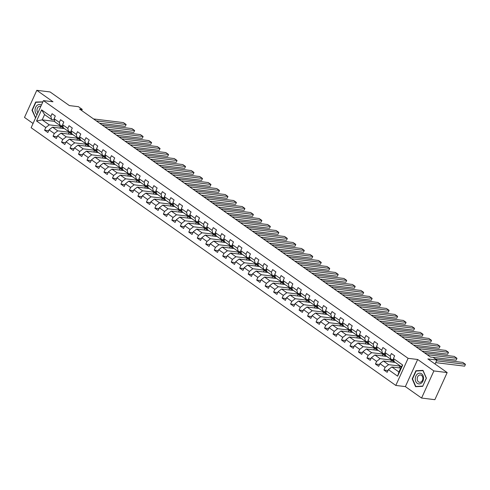 <?xml version="1.0" encoding="UTF-8"?>
<svg xmlns="http://www.w3.org/2000/svg" width="490" height="490" viewBox="0 0 490 490"><rect width="100%" height="100%" fill="white"/><g stroke="black" fill="none" stroke-linecap="round" stroke-linejoin="round"><path stroke-width="0.73" d="M421.578 398.052L434.869 399.681L447.168 372.565L433.877 370.942L417.67 359.488L408.103 358.325L395.804 385.434L405.371 386.604L421.578 398.052L433.877 370.942M408.103 358.325L43.432 100.603L31.14 127.712L395.804 385.434M43.432 100.603L53 101.773L36.799 90.319L24.5 117.435L33.057 123.48M36.799 90.319L50.09 91.949L69.39 105.589L78.431 106.691L82.234 109.386L79.576 109.062L430.434 357.014L433.093 357.339L436.896 360.027L427.862 358.925L447.168 372.565M400.691 368.051L391.847 366.973L398.915 371.971L401.31 366.692L394.236 361.7L393.439 358.509L394.652 355.832L391.394 353.529L390.181 356.199L384.956 352.512L386.169 349.836L382.911 347.533L381.698 350.203L376.473 346.516L377.686 343.839L374.427 341.536L373.215 344.213L367.99 340.519L369.203 337.849L365.944 335.54L364.732 338.216L359.507 334.523L360.72 331.853L357.461 329.543L356.248 332.22L351.024 328.533L352.237 325.856L348.978 323.553L347.765 326.224L342.541 322.536L343.753 319.86L340.495 317.557L339.282 320.227L334.058 316.54L335.27 313.863L332.012 311.56L330.799 314.237L325.574 310.544L326.787 307.873L323.529 305.564L322.31 308.241L317.091 304.547L318.304 301.877L315.046 299.568L313.827 302.244L308.608 298.557L309.821 295.88L306.562 293.577L305.344 296.248L300.125 292.561L301.338 289.884L298.079 287.581L296.86 290.252L291.642 286.564L292.855 283.888L289.596 281.585L288.377 284.261L283.159 280.568L284.372 277.897L281.107 275.588L279.894 278.265L274.676 274.572L275.888 271.901L272.624 269.592L271.411 272.269L266.193 268.581L267.405 265.905L264.141 263.596L262.928 266.272L257.709 262.585L258.922 259.908L255.657 257.605L254.445 260.276L249.226 256.589L250.439 253.912L247.174 251.609L245.962 254.279L240.743 250.592L241.956 247.922L238.691 245.613L237.479 248.289L232.26 244.596L233.473 241.925L230.208 239.616L228.995 242.293L223.777 238.606L224.99 235.929L221.725 233.62L220.512 236.296L215.294 232.609L216.507 229.933L213.242 227.63L212.029 230.3L206.811 226.613L208.023 223.936L204.759 221.633L203.546 224.304L198.328 220.616L199.54 217.94L196.276 215.637L195.063 218.313L189.844 214.62L191.057 211.95L187.793 209.64L186.58 212.317L181.361 208.624L182.574 205.953L179.309 203.644L178.097 206.321L172.878 202.633L174.091 199.957L170.826 197.654L169.614 200.324L164.395 196.637L165.608 193.96L162.343 191.657L161.13 194.328L155.912 190.641L157.125 187.964L153.86 185.661L152.647 188.338L147.429 184.644L148.642 181.974L145.377 179.665L144.164 182.341L138.946 178.648L140.158 175.977L136.894 173.668L135.681 176.345L130.463 172.658L131.675 169.981L128.411 167.678L127.198 170.349L121.979 166.661L123.192 163.985L119.928 161.682L118.715 164.352L113.496 160.665L114.709 157.988L111.444 155.685L110.232 158.362L105.013 154.669L106.226 151.998L102.961 149.689L101.749 152.365L96.53 148.672L97.743 146.002L94.478 143.692L93.265 146.369L88.047 142.682L89.26 140.005L85.995 137.696L84.782 140.373L79.564 136.686L80.776 134.009L77.512 131.706L76.299 134.376L71.081 130.689L72.293 128.013L69.029 125.71L67.816 128.38L62.598 124.693L63.81 122.016L60.546 119.713L59.333 122.39L54.114 118.696L55.327 116.026L52.063 113.717L50.85 116.393L41.607 109.858L36.554 120.993L42.183 119.86L49.257 124.858L63.057 126.549M393.439 358.509L402.688 365.038L397.635 376.179L388.386 369.644L387.174 372.32L383.915 370.011L387.994 370.514M36.554 120.993L45.797 127.529L44.584 130.205L47.849 132.508L49.061 129.838L54.28 133.525L53.067 136.202L56.332 138.505L57.544 135.828L62.763 139.521L61.55 142.192L64.815 144.501L66.028 141.824L71.246 145.518L70.033 148.188L73.298 150.497L74.511 147.821L79.729 151.508L78.516 154.185L81.781 156.488L82.994 153.817L88.212 157.504L86.999 160.181L90.264 162.484L91.477 159.814L96.695 163.501L95.483 166.177L98.747 168.48L99.96 165.804L105.179 169.497L103.966 172.168L107.23 174.477L108.443 171.8L113.662 175.494L112.449 178.164L115.713 180.473L116.926 177.797L122.145 181.484L120.932 184.16L124.197 186.47L125.409 183.793L130.628 187.48L129.415 190.157L132.68 192.46L133.893 189.789L139.111 193.477L137.898 196.153L141.163 198.456L142.376 195.786L147.594 199.473L146.381 202.15L149.646 204.453L150.859 201.776L156.077 205.469L154.865 208.14L158.129 210.449L159.342 207.772L164.56 211.46L163.348 214.136L166.612 216.445L167.825 213.769L173.043 217.456L171.831 220.132L175.095 222.436L176.308 219.765L181.527 223.452L180.314 226.129L183.579 228.432L184.791 225.761L190.01 229.449L188.797 232.125L192.062 234.428L193.274 231.752L198.499 235.445L197.28 238.116L200.545 240.425L201.757 237.748L206.982 241.441L205.763 244.112L209.028 246.421L210.241 243.744L215.465 247.432L214.246 250.108L217.511 252.411L218.724 249.741L223.948 253.428L222.73 256.105L225.994 258.408L227.207 255.737L232.432 259.424L231.213 262.101L234.477 264.404L235.69 261.727L240.915 265.421L239.702 268.091L242.96 270.4L244.173 267.724L249.398 271.417L248.185 274.088L251.444 276.397L252.656 273.72L257.881 277.407L256.668 280.084L259.927 282.393L261.139 279.716L266.364 283.404L265.151 286.08L268.41 288.383L269.623 285.713L274.847 289.4L273.634 292.077L276.893 294.38L278.106 291.703L283.33 295.397L282.118 298.067L285.376 300.376L286.589 297.7L291.813 301.393L290.601 304.063L293.859 306.373L295.072 303.696L300.296 307.383L299.084 310.06L302.342 312.369L303.555 309.692L308.78 313.38L307.567 316.056L310.825 318.359L312.038 315.689L317.263 319.376L316.05 322.053L319.309 324.356L320.521 321.685L325.746 325.372L324.533 328.049L327.792 330.352L329.004 327.675L334.229 331.369L333.016 334.039L336.275 336.348L337.488 333.672L342.712 337.365L341.499 340.036L344.758 342.345L345.971 339.668L351.195 343.355L349.983 346.032L353.241 348.335L354.454 345.664L359.678 349.352L358.466 352.028L361.724 354.331L362.937 351.661L368.162 355.348L366.949 358.025L370.207 360.328L371.42 357.651L376.645 361.344L375.432 364.015L378.69 366.324L379.903 363.647L385.128 367.341L383.915 370.011M384.956 352.512L385.752 355.703L390.977 359.391L393.746 359.734M400.502 366.122L388.582 364.67L383.364 360.977L395.283 362.435M390.977 359.391L390.181 356.199M385.128 367.341L388.582 364.67M379.903 363.647L383.364 360.977M376.473 346.516L377.269 349.707L382.494 353.394L385.263 353.737M393.905 360.358L380.099 358.674L374.881 354.981L386.8 356.438M382.494 353.394L381.698 350.203M376.645 361.344L380.099 358.674M371.42 357.651L374.881 354.981M367.99 340.519L368.786 343.711L374.011 347.404L376.779 347.741M385.422 354.362L371.616 352.678L366.398 348.99L378.317 350.442M374.011 347.404L373.215 344.213M368.162 355.348L371.616 352.678M362.937 351.661L366.398 348.99M359.507 334.523L360.303 337.714L365.528 341.408L368.296 341.744M376.939 348.372L363.133 346.681L357.914 342.994L369.834 344.452M365.528 341.408L364.732 338.216M359.678 349.352L363.133 346.681M354.454 345.664L357.914 342.994M351.024 328.533L351.82 331.724L357.045 335.411L359.813 335.748M368.455 342.375L354.65 340.685L349.431 336.998L361.351 338.455M357.045 335.411L356.248 332.22M351.195 343.355L354.65 340.685M345.971 339.668L349.431 336.998M342.541 322.536L343.337 325.728L348.562 329.415L351.33 329.752M359.972 336.379L346.167 334.688L340.948 331.001L352.867 332.459M348.562 329.415L347.765 326.224M342.712 337.365L346.167 334.688M337.488 333.672L340.948 331.001M334.058 316.54L334.854 319.731L340.078 323.418L342.847 323.761M351.489 330.382L337.684 328.698L332.465 325.005L344.384 326.463M340.078 323.418L339.282 320.227M334.229 331.369L337.684 328.698M329.004 327.675L332.465 325.005M325.574 310.544L326.371 313.735L331.595 317.428L334.364 317.765M343.006 324.386L329.2 322.702L323.982 319.008L335.901 320.466M331.595 317.428L330.799 314.237M325.746 325.372L329.2 322.702M320.521 321.685L323.982 319.008M317.091 304.547L317.888 307.738L323.112 311.432L325.881 311.769M334.523 318.396L320.717 316.705L315.499 313.018L327.418 314.476M323.112 311.432L322.31 308.241M317.263 319.376L320.717 316.705M312.038 315.689L315.499 313.018M308.608 298.557L309.404 301.748L314.629 305.435L317.398 305.772M326.04 312.4L312.234 310.709L307.016 307.022L318.935 308.48M314.629 305.435L313.827 302.244M308.78 313.38L312.234 310.709M303.555 309.692L307.016 307.022M300.125 292.561L300.921 295.752L306.146 299.439L308.914 299.776M317.557 306.403L303.751 304.713L298.533 301.025L310.452 302.483M306.146 299.439L305.344 296.248M300.296 307.383L303.751 304.713M295.072 303.696L298.533 301.025M291.642 286.564L292.438 289.755L297.663 293.443L300.431 293.786M309.074 300.407L295.268 298.722L290.049 295.029L301.969 296.487M297.663 293.443L296.86 290.252M291.813 301.393L295.268 298.722M286.589 297.7L290.049 295.029M283.159 280.568L283.955 283.759L289.18 287.446L291.948 287.789M300.591 294.41L286.785 292.726L281.566 289.033L293.486 290.49M289.18 287.446L288.377 284.261M283.33 295.397L286.785 292.726M278.106 291.703L281.566 289.033M274.676 274.572L275.472 277.763L280.697 281.456L283.465 281.793M292.107 288.414L278.302 286.73L273.083 283.042L285.002 284.494M280.697 281.456L279.894 278.265M274.847 289.4L278.302 286.73M269.623 285.713L273.083 283.042M266.193 268.581L266.989 271.772L272.213 275.46L274.982 275.796M283.624 282.424L269.819 280.733L264.6 277.046L276.519 278.504M272.213 275.46L271.411 272.269M266.364 283.404L269.819 280.733M261.139 279.716L264.6 277.046M257.709 262.585L258.506 265.776L263.73 269.463L266.499 269.8M275.141 276.427L261.335 274.737L256.111 271.05L268.036 272.507M263.73 269.463L262.928 266.272M257.881 277.407L261.335 274.737M252.656 273.72L256.111 271.05M249.226 256.589L250.023 259.78L255.241 263.467L258.016 263.81M266.658 270.431L252.852 268.747L247.628 265.053L259.547 266.511M255.241 263.467L254.445 260.276M249.398 271.417L252.852 268.747M244.173 267.724L247.628 265.053M240.743 250.592L241.539 253.783L246.758 257.471L249.532 257.814M258.175 264.435L244.369 262.75L239.145 259.057L251.064 260.515M246.758 257.471L245.962 254.279M240.915 265.421L244.369 262.75M235.69 261.727L239.145 259.057M232.26 244.596L233.056 247.787L238.275 251.48L241.049 251.817M249.692 258.438L235.886 256.754L230.661 253.067L242.581 254.518M238.275 251.48L237.479 248.289M232.432 259.424L235.886 256.754M227.207 255.737L230.661 253.067M223.777 238.606L224.573 241.791L229.792 245.484L232.566 245.821M241.209 252.448L227.403 250.757L222.178 247.07L234.097 248.528M229.792 245.484L228.995 242.293M223.948 253.428L227.403 250.757M218.724 249.741L222.178 247.07M215.294 232.609L216.09 235.8L221.309 239.488L224.083 239.824M232.726 246.452L218.92 244.761L213.695 241.074L225.614 242.532M221.309 239.488L220.512 236.296M215.465 247.432L218.92 244.761M210.241 243.744L213.695 241.074M206.811 226.613L207.607 229.804L212.825 233.491L215.6 233.828M224.242 240.455L210.437 238.765L205.212 235.078L217.131 236.535M212.825 233.491L212.029 230.3M206.982 241.441L210.437 238.765M201.757 237.748L205.212 235.078M198.328 220.616L199.124 223.808L204.342 227.495L207.117 227.838M215.759 234.459L201.954 232.775L196.729 229.081L208.648 230.539M204.342 227.495L203.546 224.304M198.499 235.445L201.954 232.775M193.274 231.752L196.729 229.081M189.844 214.62L190.641 217.811L195.859 221.505L198.634 221.841M207.276 228.463L193.47 226.778L188.246 223.091L200.165 224.543M195.859 221.505L195.063 218.313M190.01 229.449L193.47 226.778M184.791 225.761L188.246 223.091M181.361 208.624L182.157 211.815L187.376 215.508L190.151 215.845M198.793 222.472L184.987 220.782L179.763 217.095L191.682 218.552M187.376 215.508L186.58 212.317M181.527 223.452L184.987 220.782M176.308 219.765L179.763 217.095M172.878 202.633L173.674 205.825L178.893 209.512L181.668 209.849M190.31 216.476L176.504 214.785L171.28 211.098L183.199 212.556M178.893 209.512L178.097 206.321M173.043 217.456L176.504 214.785M167.825 213.769L171.28 211.098M164.395 196.637L165.191 199.828L170.41 203.515L173.184 203.852M181.827 210.48L168.021 208.789L162.796 205.102L174.716 206.56M170.41 203.515L169.614 200.324M164.56 211.46L168.021 208.789M159.342 207.772L162.796 205.102M155.912 190.641L156.708 193.832L161.927 197.519L164.701 197.862M173.344 204.483L159.538 202.799L154.313 199.105L166.232 200.563M161.927 197.519L161.13 194.328M156.077 205.469L159.538 202.799M150.859 201.776L154.313 199.105M147.429 184.644L148.225 187.835L153.444 191.529L156.218 191.866M164.854 198.487L151.055 196.802L145.83 193.109L157.749 194.567M153.444 191.529L152.647 188.338M147.594 199.473L151.055 196.802M142.376 195.786L145.83 193.109M138.946 178.648L139.742 181.839L144.96 185.532L147.735 185.869M156.371 192.49L142.572 190.806L137.347 187.119L149.266 188.577M144.96 185.532L144.164 182.341M139.111 193.477L142.572 190.806M133.893 189.789L137.347 187.119M130.463 172.658L131.259 175.849L136.477 179.536L139.252 179.873M147.888 186.5L134.089 184.81L128.864 181.122L140.783 182.58M136.477 179.536L135.681 176.345M130.628 187.48L134.089 184.81M125.409 183.793L128.864 181.122M121.979 166.661L122.776 169.852L127.994 173.54L130.769 173.877M139.405 180.504L125.605 178.813L120.381 175.126L132.3 176.584M127.994 173.54L127.198 170.349M122.145 181.484L125.605 178.813M116.926 177.797L120.381 175.126M113.496 160.665L114.293 163.856L119.511 167.543L122.286 167.886M130.922 174.507L117.122 172.823L111.898 169.13L123.817 170.587M119.511 167.543L118.715 164.352M113.662 175.494L117.122 172.823M108.443 171.8L111.898 169.13M105.013 154.669L105.809 157.86L111.028 161.547L113.803 161.89M122.439 168.511L108.639 166.827L103.415 163.133L115.334 164.591M111.028 161.547L110.232 158.362M105.179 169.497L108.639 166.827M99.96 165.804L103.415 163.133M96.53 148.672L97.326 151.863L102.545 155.557L105.319 155.894M113.956 162.515L100.156 160.83L94.931 157.143L106.851 158.595M102.545 155.557L101.749 152.365M96.695 163.501L100.156 160.83M91.477 159.814L94.931 157.143M88.047 142.682L88.843 145.867L94.062 149.56L96.836 149.897M105.472 156.524L91.673 154.834L86.448 151.147L98.368 152.604M94.062 149.56L93.265 146.369M88.212 157.504L91.673 154.834M82.994 153.817L86.448 151.147M79.564 136.686L80.36 139.877L85.579 143.564L88.353 143.901M96.989 150.528L83.19 148.838L77.965 145.15L89.884 146.608M85.579 143.564L84.782 140.373M79.729 151.508L83.19 148.838M74.511 147.821L77.965 145.15M71.081 130.689L71.877 133.88L77.095 137.567L79.87 137.911M88.506 144.532L74.707 142.847L69.482 139.154L81.401 140.612M77.095 137.567L76.299 134.376M71.246 145.518L74.707 142.847M66.028 141.824L69.482 139.154M62.598 124.693L63.394 127.884L68.612 131.571L71.387 131.914M80.023 138.535L66.224 136.851L60.999 133.158L72.918 134.615M68.612 131.571L67.816 128.38M62.763 139.521L66.224 136.851M57.544 135.828L60.999 133.158M54.114 118.696L54.911 121.888L60.129 125.581L62.904 125.918M71.54 132.539L57.74 130.855L52.516 127.167L64.435 128.619M60.129 125.581L59.333 122.39M54.28 133.525L57.74 130.855M49.061 129.838L52.516 127.167M41.607 109.858L44.578 114.587L51.646 119.585L54.421 119.921M54.788 121.404L42.183 119.86L44.578 114.587M51.646 119.585L50.85 116.393M45.797 127.529L49.257 124.858M435.083 364.027L436.896 360.027M81.701 110.562L82.234 109.386M397.635 376.179L398.915 371.971M401.31 366.692L402.688 365.038M388.386 369.644L391.847 366.973M44.584 130.205L48.669 130.701M59.866 128.062L60.65 126.328L63.081 126.628M60.65 126.328L63.78 128.539M68.349 134.058L69.133 132.325L71.565 132.619M69.133 132.325L72.263 134.536M53.067 136.202L57.152 136.698M76.832 140.054L77.616 138.321L80.048 138.615M77.616 138.321L80.746 140.532M61.55 142.192L65.636 142.694M85.315 146.051L86.099 144.317L88.531 144.611M86.099 144.317L89.229 146.528M70.033 148.188L74.119 148.691M93.798 152.041L94.582 150.308L97.014 150.608M94.582 150.308L97.712 152.525M78.516 154.185L82.602 154.681M102.281 158.037L103.065 156.304L105.497 156.604M103.065 156.304L106.195 158.515M86.999 160.181L91.085 160.677M110.765 164.034L111.549 162.3L113.98 162.594M111.549 162.3L114.678 164.511M95.483 166.177L99.568 166.674M119.248 170.03L120.032 168.297L122.463 168.591M120.032 168.297L123.162 170.508M103.966 172.168L108.051 172.67M127.731 176.026L128.515 174.293L130.946 174.587M128.515 174.293L131.645 176.504M112.449 178.164L116.534 178.666M136.214 182.017L136.998 180.283L139.429 180.583M136.998 180.283L140.128 182.5M120.932 184.16L125.017 184.663M144.697 188.013L145.481 186.28L147.913 186.58M145.481 186.28L148.611 188.491M129.415 190.157L133.501 190.653M153.18 194.009L153.964 192.276L156.396 192.576M153.964 192.276L157.094 194.487M137.898 196.153L141.984 196.649M161.663 200.006L162.447 198.272L164.879 198.566M162.447 198.272L165.577 200.484M146.381 202.15L150.467 202.646M170.146 206.002L170.93 204.269L173.362 204.563M170.93 204.269L174.06 206.48M154.865 208.14L158.95 208.642M178.63 211.999L179.414 210.259L181.845 210.559M179.414 210.259L182.543 212.476M163.348 214.136L167.433 214.638M187.113 217.989L187.897 216.255L190.328 216.556M187.897 216.255L191.026 218.467M171.831 220.132L175.916 220.629M195.596 223.985L196.38 222.252L198.811 222.552M196.38 222.252L199.51 224.463M180.314 226.129L184.399 226.625M204.079 229.982L204.863 228.248L207.295 228.542M204.863 228.248L207.993 230.459M188.797 232.125L192.882 232.621M212.562 235.978L213.346 234.245L215.778 234.539M213.346 234.245L216.476 236.456M197.28 238.116L201.365 238.618M221.045 241.974L221.829 240.241L224.261 240.535M221.829 240.241L224.959 242.452M205.763 244.112L209.849 244.614M229.528 247.965L230.312 246.231L232.744 246.531M230.312 246.231L233.442 248.448M214.246 250.108L218.332 250.604M238.011 253.961L238.795 252.228L241.227 252.528M238.795 252.228L241.925 254.439M222.73 256.105L226.815 256.601M246.495 259.957L247.279 258.224L249.71 258.518M247.279 258.224L250.408 260.435M231.213 262.101L235.298 262.597M254.978 265.954L255.762 264.22L258.193 264.514M255.762 264.22L258.892 266.431M239.702 268.091L243.781 268.594M263.461 271.95L264.245 270.217L266.676 270.511M264.245 270.217L267.375 272.428M248.185 274.088L252.264 274.59M271.944 277.94L272.728 276.207L275.16 276.507M272.728 276.207L275.858 278.424M256.668 280.084L260.747 280.586M280.427 283.937L281.211 282.203L283.643 282.503M281.211 282.203L284.341 284.414M265.151 286.08L269.231 286.577M288.91 289.933L289.694 288.2L292.126 288.494M289.694 288.2L292.824 290.411M273.634 292.077L277.714 292.573M297.393 295.929L298.177 294.196L300.609 294.49M298.177 294.196L301.307 296.407M282.118 298.067L286.197 298.569M305.876 301.926L306.66 300.192L309.092 300.486M306.66 300.192L309.796 302.404M290.601 304.063L294.68 304.566M314.36 307.916L315.144 306.183L317.575 306.483M315.144 306.183L318.28 308.4M299.084 310.06L303.163 310.562M322.843 313.912L323.627 312.179L326.058 312.479M323.627 312.179L326.763 314.39M307.567 316.056L311.646 316.552M331.326 319.909L332.11 318.175L334.541 318.476M332.11 318.175L335.246 320.387M316.05 322.053L320.129 322.549M339.809 325.905L340.593 324.172L343.024 324.466M340.593 324.172L343.729 326.383M324.533 328.049L328.612 328.545M348.292 331.901L349.076 330.168L351.508 330.462M349.076 330.168L352.212 332.379M333.016 334.039L337.096 334.541M356.775 337.898L357.559 336.158L359.991 336.459M357.559 336.158L360.695 338.376M341.499 340.036L345.579 340.538M365.258 343.888L366.042 342.155L368.474 342.455M366.042 342.155L369.178 344.372M349.983 346.032L354.062 346.528M373.741 349.885L374.532 348.151L376.957 348.451M374.532 348.151L377.661 350.362M358.466 352.028L362.545 352.524M382.224 355.881L383.015 354.148L385.44 354.442M383.015 354.148L386.145 356.359M366.949 358.025L371.028 358.521M390.708 361.877L391.498 360.144L393.923 360.438M391.498 360.144L394.628 362.355M375.432 364.015L379.511 364.517M399.191 367.874L399.981 366.14L400.636 366.22M399.981 366.14L401.175 366.986M42.863 101.859L35.684 102.043L31.979 110.207L35.55 117.986M417.67 359.488L405.371 386.604M426.398 378.17L423.005 370.379L415.906 370.752L412.2 378.917L415.594 386.708L422.692 386.334L426.398 378.17M32.322 110.25L31.979 110.207M37.203 102.226L35.684 102.043M412.543 378.96L412.2 378.917M417.425 370.936L415.906 370.752M93.578 118.954L123.419 122.598L126.138 124.521L125.305 126.353L126.138 124.521L96.291 120.871M99.599 123.211L125.305 126.353M41.387 105.117A5.396 4.122 -83 0 0 37.203 105.301A5.396 4.122 -83 0 0 35.041 110.097A5.396 4.122 -83 0 0 37.069 114.642M40.805 106.397A3.693 2.824 -83 0 0 40.26 106.257A3.693 2.824 -83 0 0 38.459 106.814A3.693 2.824 -83 0 0 37.902 112.798M35.599 117.759L32.303 110.207L35.893 102.3L42.801 102M421.565 373.79A5.396 4.122 -83 0 0 415.869 376.057A5.396 4.122 -83 0 0 417.247 383.315A5.396 4.122 -83 0 0 422.937 381.055A5.396 4.122 -83 0 0 421.565 373.79M421.516 375.371A3.693 2.824 -83 0 0 420.481 374.966A3.693 2.824 -83 0 0 417.376 377.588A3.693 2.824 -83 0 0 418.558 381.894A3.693 2.824 -83 0 0 419.587 382.298A3.693 2.824 -83 0 0 422.692 379.677A3.693 2.824 -83 0 0 421.516 375.371M422.699 386.102L415.814 386.463L412.525 378.917L416.114 371.004L422.993 370.642L426.282 378.194L422.79 386.114M417.125 386.628L415.814 386.463M102.061 124.944L131.902 128.594L134.621 130.518L133.788 132.349L134.621 130.518L104.774 126.867M108.082 129.207L133.788 132.349M110.544 130.94L140.385 134.591L143.105 136.508L142.272 138.345L143.105 136.508L113.257 132.864M116.565 135.203L142.272 138.345M119.027 136.937L148.868 140.587L151.588 142.504L150.755 144.336L151.588 142.504L121.74 138.86M125.048 141.194L150.755 144.336M127.51 142.933L157.351 146.577L160.071 148.501L159.238 150.332L160.071 148.501L130.224 144.856M133.537 147.19L159.238 150.332M135.993 148.929L165.834 152.574L168.554 154.497L167.721 156.328L168.554 154.497L138.707 150.847M142.02 153.186L167.721 156.328M144.477 154.92L174.318 158.57L177.037 160.493L176.204 162.325L177.037 160.493L147.19 156.843M150.504 159.183L176.204 162.325M152.96 160.916L182.801 164.567L185.52 166.49L184.687 168.321L185.52 166.49L155.679 162.839M158.987 165.179L184.687 168.321M161.443 166.912L191.284 170.563L194.003 172.48L193.17 174.311L194.003 172.48L164.162 168.836M167.47 171.169L193.17 174.311M169.926 172.909L199.767 176.553L202.486 178.476L201.653 180.308L202.486 178.476L172.645 174.832M175.953 177.166L201.653 180.308M178.409 178.905L208.25 182.55L210.97 184.473L210.137 186.304L210.97 184.473L181.129 180.822M184.436 183.162L210.137 186.304M186.892 184.895L216.733 188.546L219.453 190.469L218.62 192.3L219.453 190.469L189.612 186.819M192.919 189.158L218.62 192.3M195.375 190.892L225.216 194.542L227.936 196.466L227.103 198.297L227.936 196.466L198.095 192.815M201.402 195.155L227.103 198.297M203.858 196.888L233.699 200.539L236.419 202.456L235.586 204.287L236.419 202.456L206.578 198.811M209.885 201.145L235.586 204.287M212.342 202.885L242.183 206.535L244.902 208.452L244.069 210.284L244.902 208.452L215.061 204.808M218.369 207.141L244.069 210.284M220.825 208.881L250.666 212.525L253.385 214.449L252.552 216.28L253.385 214.449L223.544 210.798M226.852 213.138L252.552 216.28M229.308 214.877L259.149 218.522L261.868 220.445L261.041 222.276L261.868 220.445L232.027 216.794M235.335 219.134L261.041 222.276M237.791 220.868L267.632 224.518L270.351 226.441L269.525 228.273L270.351 226.441L240.51 222.791M243.818 225.131L269.525 228.273M246.274 226.864L276.115 230.514L278.835 232.432L278.008 234.269L278.835 232.432L248.994 228.787M252.301 231.127L278.008 234.269M254.757 232.86L284.598 236.511L287.318 238.428L286.491 240.259L287.318 238.428L257.477 234.784M260.784 237.117L286.491 240.259M263.24 238.857L293.081 242.501L295.801 244.424L294.974 246.256L295.801 244.424L265.96 240.78M269.267 243.114L294.974 246.256M271.723 244.853L301.564 248.497L304.284 250.421L303.457 252.252L304.284 250.421L274.443 246.77M277.75 249.11L303.457 252.252M280.207 250.843L310.048 254.494L312.767 256.417L311.94 258.248L312.767 256.417L282.926 252.767M286.233 255.106L311.94 258.248M288.69 256.84L318.531 260.49L321.25 262.413L320.423 264.245L321.25 262.413L291.409 258.763M294.717 261.103L320.423 264.245M297.173 262.836L327.014 266.487L329.733 268.404L328.906 270.235L329.733 268.404L299.892 264.759M303.2 267.093L328.906 270.235M305.656 268.832L335.497 272.477L338.216 274.4L337.39 276.231L338.216 274.4L308.375 270.756M311.683 273.089L337.39 276.231M314.139 274.829L343.98 278.473L346.7 280.396L345.873 282.228L346.7 280.396L316.859 276.746M320.166 279.086L345.873 282.228M322.622 280.819L352.463 284.47L355.183 286.393L354.356 288.224L355.183 286.393L325.342 282.742M328.649 285.082L354.356 288.224M331.105 286.815L360.946 290.466L363.666 292.389L362.839 294.221L363.666 292.389L333.825 288.739M337.132 291.078L362.839 294.221M339.588 292.812L369.429 296.462L372.149 298.379L371.322 300.211L372.149 298.379L342.308 294.735M345.615 297.069L371.322 300.211M348.072 298.808L377.913 302.453L380.632 304.376L379.805 306.207L380.632 304.376L350.791 300.731M354.099 303.065L379.805 306.207M356.555 304.805L386.396 308.449L389.115 310.372L388.288 312.204L389.115 310.372L359.274 306.722M362.582 309.061L388.288 312.204M365.038 310.801L394.879 314.445L397.598 316.369L396.771 318.2L397.598 316.369L367.757 312.718M371.065 315.058L396.771 318.2M373.521 316.791L403.362 320.442L406.081 322.365L405.255 324.196L406.081 322.365L376.24 318.714M379.548 321.054L405.255 324.196M382.004 322.788L411.845 326.438L414.565 328.355L413.738 330.187L414.565 328.355L384.724 324.711M388.031 327.051L413.738 330.187M390.487 328.784L420.328 332.434L423.048 334.352L422.221 336.183L423.048 334.352L393.207 330.707M396.514 333.041L422.221 336.183M398.97 334.78L428.811 338.425L431.531 340.348L430.704 342.179L431.531 340.348L401.69 336.697M404.997 339.037L430.704 342.179M407.453 340.777L437.301 344.421L440.014 346.344L439.187 348.176L440.014 346.344L410.173 342.694M413.48 345.034L439.187 348.176M415.937 346.767L445.784 350.417L448.497 352.341L447.67 354.172L448.497 352.341L418.656 348.69M421.964 351.03L447.67 354.172M424.42 352.763L454.267 356.414L456.98 358.331L456.153 360.168L456.98 358.331L427.139 354.687M433.105 357.351L456.153 360.168M435.561 359.084L462.75 362.41L465.463 364.327L464.636 366.159L465.463 364.327L436.553 360.793M435.72 362.625L464.636 366.159"/></g></svg>
